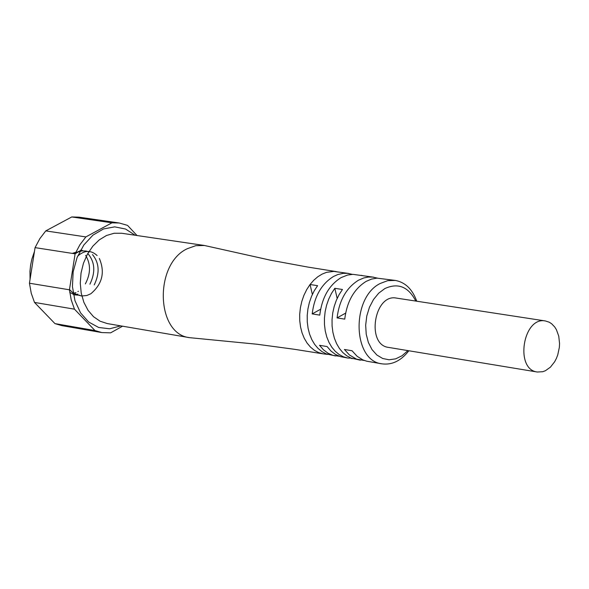 <?xml version="1.0" encoding="UTF-8"?>
<svg xmlns="http://www.w3.org/2000/svg" width="589" height="589" viewBox="0 0 589 589"><rect width="100%" height="100%" fill="white"/><g stroke="black" fill="none" stroke-linecap="round" stroke-linejoin="round"><path stroke-width="0.88" d="M345.603 313.142L337.077 317.905C339.264 300.294 346.413 287.726 358.51 280.202L363.855 277.934L368.221 277.066L372.557 277.058L377.416 278.118M416.754 301.215C412.41 289.236 405.284 282.308 395.366 280.438L376.997 278.133L371.541 279.09L366.189 281.358C354.085 288.897 346.936 301.487 344.742 319.135L337.077 317.905M339.345 356.257L332.903 355.351L327.955 353.179L323.449 349.8L319.532 345.301L327.109 346.568L331.018 351.073L335.524 354.46L340.479 356.632L347.908 358.06L343.38 356.772L339.117 354.497L335.237 351.294L331.835 347.245L329.001 342.43L326.792 336.989L325.268 331.04L324.48 324.73L324.436 318.229L325.135 311.684L326.571 305.264L328.706 299.131L331.474 293.432L334.824 288.315L337.166 298.402M320.607 309.232L312.192 313.908C314.364 296.407 321.491 283.913 333.558 276.447L337.821 274.54L343.254 273.333L347.584 273.325L352.406 274.371M373.625 277.191L353.025 274.356L347.584 275.034L341.149 277.588C329.074 285.076 321.94 297.585 319.761 315.122L312.192 313.908M364.282 360.483L356.522 359.143L349.402 354.953L344.41 349.476L352.067 350.757L357.067 356.242L362.927 359.938L366.748 361.212L382.062 363.855C392.068 365.158 400.999 360.799 408.854 350.764M348.659 273.458L333.867 271.389L326.571 272.332L322.08 274.121L317.765 276.786L313.723 280.276L310.05 284.509L317.589 285.672L314.246 290.767L311.485 296.444L309.358 302.547L307.922 308.938L307.222 315.454L307.274 321.933L308.069 328.213L309.586 334.14L311.795 339.566L314.636 344.359L318.038 348.401L321.911 351.589L326.166 353.856L335.502 355.955M327.609 354.379L323.162 353.864L318.642 352.583L314.386 350.315L310.513 347.135L307.112 343.1L304.27 338.314L302.061 332.895L300.545 326.983L299.749 320.711L299.698 314.246L300.397 307.738L301.826 301.362L303.946 295.266L306.714 289.604L310.05 284.509L312.369 294.426M351.007 358.068L347.908 358.06M352.443 358.591L351.073 358.362M361.101 275.321L363.487 275.814M407.897 350.602L402.088 355.719L395.69 358.841L389.086 359.791L382.688 358.487L376.872 355.02L371.998 349.579L368.375 342.503L366.218 334.206L365.673 325.209L366.763 316.057L369.428 307.318L373.5 299.521L378.734 293.153L384.801 288.595C398.031 282.536 408.368 286.688 415.797 301.067M545.429 320.968L396.412 298.093C374.155 293.41 365.938 344.933 388.549 347.407L537.286 372.012C514.521 369.561 523.025 316.219 545.429 320.968L549.279 322.22L551.635 323.744L554.72 326.969L556.406 329.678L558.755 336.157L559.55 343.556L559.344 347.4L557.739 354.931L556.377 358.458L554.676 361.72L550.435 367.146L545.385 370.739L542.697 371.733L537.286 372.012M395.366 280.438L387.768 280.644L380.229 283.471C351.007 297.622 352.546 361.005 382.062 363.855M334.824 288.315L342.452 289.486L339.102 294.61L336.326 300.324L334.191 306.471L332.756 312.899L332.049 319.452L332.093 325.967L332.888 332.284L334.405 338.248L336.613 343.704L339.455 348.519L342.857 352.583L346.737 355.785L350.992 358.06L360.394 360.181M338.66 272.103L333.867 271.389M323.162 353.864L294.515 349.306L256.848 344.219L189.724 337.681C155.997 334.309 153.891 264.196 187.199 248.749L195.769 245.679L204.427 245.488L270.255 260.147L307.635 267.038L336.282 271.61M75.451 252.394L72.241 253.38M69.436 289.795L29.45 283.228L35.06 247.63L75.105 253.83L69.436 289.795L71.225 299.897L74.479 309.173L94.991 330.554L54.961 323.611L34.493 302.422L74.479 309.173M94.991 330.554L101.838 332.571L110.622 332.844L122.571 326.188M137.016 235.519L127.555 225.396L119.317 223.01L79.081 217.164L71.762 216.958L111.969 222.811L85.869 236.918L45.765 230.895L71.762 216.958M35.06 247.63L39.838 238.655L45.765 230.895M101.838 332.571L61.786 325.614L54.961 323.611M34.493 302.422L31.239 293.234L29.45 283.228M89.108 252.063L86.215 251.039L82.114 250.877L78.013 252.063L75.105 253.822L79.913 244.752L85.869 236.918M111.969 222.811L119.317 223.01M30.061 279.348L29.958 271.257L30.606 265.153L31.865 259.145L34.456 251.474M189.724 337.688L107.294 323.575L100.049 321.189L93.511 316.691L88.026 310.293L83.866 302.312L81.23 293.138L80.273 283.228L81.032 273.075L83.469 263.195L87.459 254.08L92.819 246.18L99.254 239.885L106.462 235.512L114.067 233.266L121.702 233.259L204.427 245.488M73.242 293.484L75.944 292.578M77.858 291.599L78.411 291.268M85.339 283.92C90.772 273.591 90.875 264.078 85.641 255.39M73.456 294.625L77.954 294.161M89.918 284.192C95.587 272.405 95.006 262.319 88.159 253.94M82.629 250.568L80.597 250.134M69.738 292.365L74.597 294.868L79.927 295.273M94.225 284.907C99.909 273.127 99.342 263.018 92.51 254.595M73.051 292.313L76.445 294.581L81.525 295.995L86.811 295.509L90.64 293.852M90.883 293.705C102.353 284.001 105.173 272.251 99.35 258.468M97.119 255.552C90.949 249.891 84.463 250.082 77.66 256.127M80.251 250.759L73.942 253.645M69.48 289.501L73.183 293.138M120.738 325.872L109.642 328.787L98.643 327.469L88.667 322.006L80.546 312.833L74.972 300.699L72.44 286.637L73.161 271.823L77.085 257.518L83.866 244.943L92.929 235.144L103.502 228.952L114.693 226.861L125.553 229.033L135.19 235.254"/></g></svg>
